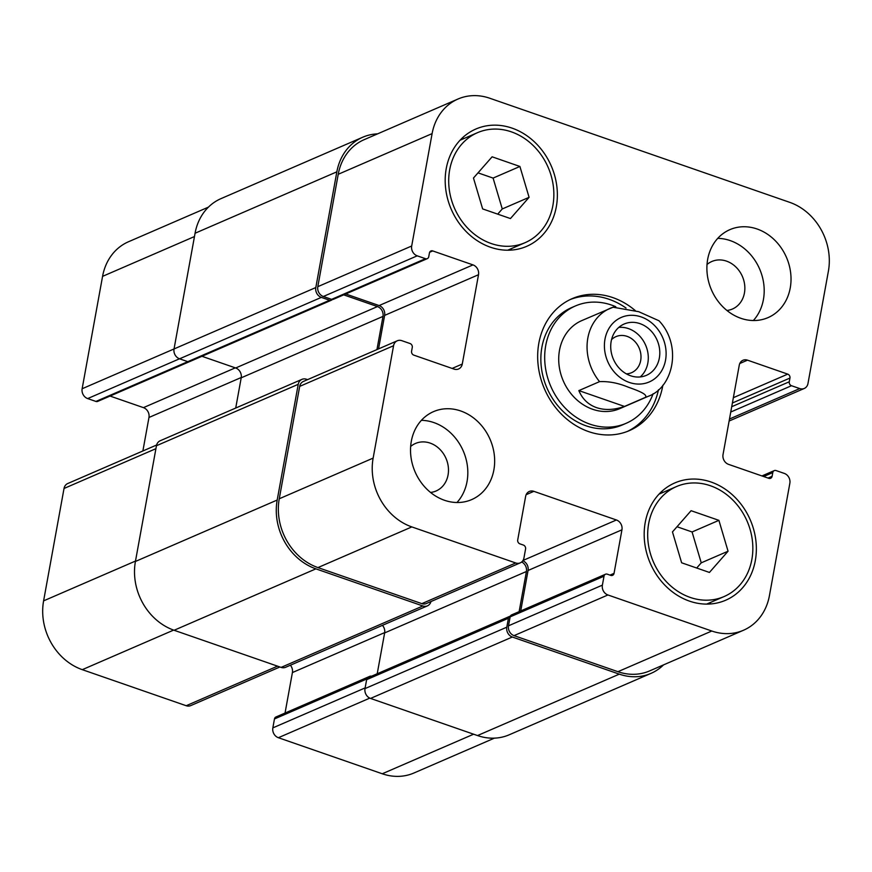 <?xml version="1.0" encoding="UTF-8"?>
<svg xmlns="http://www.w3.org/2000/svg" width="872" height="872" viewBox="0 0 872 872"><rect width="100%" height="100%" fill="white"/><g stroke="black" fill="none" stroke-linecap="round" stroke-linejoin="round"><path stroke-width="1.31" d="M640.233 376.933A27.969 23.838 66.6 0 0 647.406 350.457A27.969 23.838 66.6 0 0 628.494 328.613A27.969 23.838 66.6 0 0 618.782 327.414M626.39 373.87A19.653 16.753 66.6 0 0 631.568 372.693A19.653 16.753 66.6 0 0 640.844 354.25A19.653 16.753 66.6 0 0 627.088 336.363A19.653 16.753 66.6 0 0 615.948 336.636A19.653 16.753 66.6 0 0 611.544 339.611M639.994 323.643A27.969 23.838 -113.4 0 1 659.57 349.094A27.969 23.838 -113.4 0 1 646.37 375.352A27.969 23.838 -113.4 0 1 613.376 359.166A27.969 23.838 -113.4 0 1 624.145 324.024A27.969 23.838 -113.4 0 1 639.994 323.643M645.182 397.479A47.938 40.875 66.6 0 0 648.179 396.335C673.358 387.626 682.449 345.443 659.014 320.787L638.751 311.707L613.071 307.217A47.938 40.875 66.6 0 0 610.073 308.35A47.938 40.875 66.6 0 0 599.544 381.642C608.656 381.206 618.15 383.026 628.047 387.092C636.004 389.948 648.866 394.427 645.182 397.479L624.494 406.439L578.855 390.602L599.544 381.642M624.494 406.439C614.15 410.014 604.808 410.418 596.492 407.616C588.251 404.663 582.376 398.995 578.855 390.602M615.817 306.737A63.928 54.5 66.6 0 0 575.367 305.974L571.531 307.631A63.928 54.5 66.6 0 0 541.381 367.646A63.928 54.5 66.6 0 0 586.115 425.83A63.928 54.5 66.6 0 0 622.346 424.947L626.183 423.28A63.928 54.5 66.6 0 0 653.095 393.773M575.367 305.974A63.928 54.5 66.6 0 0 545.207 365.978A63.928 54.5 66.6 0 0 589.952 424.163A63.928 54.5 66.6 0 0 626.183 423.28M627.426 431.411A71.918 61.313 66.6 0 0 658.469 389.773M626.031 308.045A71.918 61.313 66.6 0 0 570.288 299.51M662.851 385.228A71.918 61.313 -113.4 0 1 629.355 430.615A71.918 61.313 -113.4 0 1 588.6 431.607A71.918 61.313 -113.4 0 1 538.264 366.153A71.918 61.313 -113.4 0 1 572.185 298.638A71.918 61.313 -113.4 0 1 635.252 310.574M489.737 98.231A55.928 47.688 66.6 0 0 458.04 99.005A55.928 47.688 66.6 0 0 432.109 133.612L411.693 246.002A7.99 6.813 66.6 0 0 417.219 255.834L425.471 258.69A3.194 2.725 66.6 0 0 428.762 256.673L429.438 252.945A3.194 2.725 -113.4 0 1 432.741 250.929L472.984 264.892A7.99 6.813 -113.4 0 1 478.51 274.724L462.28 364.038A7.99 6.813 -113.4 0 1 458.574 368.976A7.99 6.813 -113.4 0 1 454.05 369.096L413.797 355.122A3.194 2.725 -113.4 0 1 411.584 351.187L412.271 347.47A3.194 2.725 66.6 0 0 410.058 343.535L401.796 340.669A7.99 6.813 66.6 0 0 397.272 340.788A7.99 6.813 66.6 0 0 393.566 345.726L373.14 458.105A55.928 47.688 66.6 0 0 411.835 526.917L515.723 562.974A7.99 6.813 66.6 0 0 520.246 562.865A7.99 6.813 66.6 0 0 523.952 557.917L525.576 548.989A3.194 2.725 66.6 0 0 523.364 545.055L519.93 543.866A3.194 2.725 -113.4 0 1 517.717 539.932L525.631 496.386A7.99 6.813 -113.4 0 1 529.337 491.448A7.99 6.813 -113.4 0 1 533.86 491.339L616.417 519.985A7.99 6.813 -113.4 0 1 621.943 529.816L614.041 573.362A3.194 2.725 -113.4 0 1 610.738 575.378L607.304 574.179A3.194 2.725 66.6 0 0 604.013 576.207L602.389 585.134A7.99 6.813 66.6 0 0 607.915 594.966L711.803 631.023A55.928 47.688 66.6 0 0 743.5 630.249A55.928 47.688 66.6 0 0 769.431 595.641L789.858 483.252A7.99 6.813 66.6 0 0 784.32 473.42L776.069 470.564A3.194 2.725 66.6 0 0 772.777 472.58L772.102 476.297A3.194 2.725 -113.4 0 1 768.81 478.325L728.556 464.362A7.99 6.813 -113.4 0 1 723.03 454.53L739.26 365.215A7.99 6.813 -113.4 0 1 742.966 360.267A7.99 6.813 -113.4 0 1 747.489 360.158L787.743 374.132A3.194 2.725 -113.4 0 1 789.956 378.056L789.28 381.783A3.194 2.725 66.6 0 0 791.493 385.718L799.744 388.574A7.99 6.813 66.6 0 0 804.267 388.465A7.99 6.813 66.6 0 0 807.973 383.527L828.4 271.138A55.928 47.688 66.6 0 0 789.705 202.337L489.737 98.231M757.07 228.987A47.938 40.875 -113.4 0 1 790.632 272.62A47.938 40.875 -113.4 0 1 768.014 317.626A47.938 40.875 -113.4 0 1 711.454 289.886A47.938 40.875 -113.4 0 1 729.897 229.641A47.938 40.875 -113.4 0 1 757.07 228.987M460.699 410.963A47.938 40.875 -113.4 0 1 494.261 454.595A47.938 40.875 -113.4 0 1 471.643 499.612A47.938 40.875 -113.4 0 1 415.083 471.861A47.938 40.875 -113.4 0 1 433.526 411.628A47.938 40.875 -113.4 0 1 460.699 410.963M512.093 128.14A63.928 54.5 -113.4 0 1 556.837 186.325A63.928 54.5 -113.4 0 1 526.688 246.34A63.928 54.5 -113.4 0 1 451.271 209.345A63.928 54.5 -113.4 0 1 475.872 129.023A63.928 54.5 -113.4 0 1 512.093 128.14M711.083 482.031A63.928 54.5 -113.4 0 1 755.828 540.215A63.928 54.5 -113.4 0 1 725.678 600.23A63.928 54.5 -113.4 0 1 650.261 563.236A63.928 54.5 -113.4 0 1 674.852 482.914A63.928 54.5 -113.4 0 1 711.083 482.031M648.179 396.335L619.829 408.619A47.938 40.875 -113.4 0 1 592.655 409.284A47.938 40.875 -113.4 0 1 559.105 365.641A47.938 40.875 -113.4 0 1 581.711 320.634L613.398 307.086M208.43 207.133L128.5 241.751A55.928 47.688 66.6 0 0 102.569 276.359L82.142 388.748A7.99 6.813 66.6 0 0 87.68 398.58L95.931 401.436A3.194 2.725 66.6 0 0 97.74 401.393L189.3 361.738M368.616 677.479A3.194 2.725 -113.4 0 1 369.826 676.312L275.944 716.98A3.194 2.725 66.6 0 0 274.462 718.953L272.849 727.88A7.99 6.813 66.6 0 0 278.375 737.712L382.263 773.769A55.928 47.688 66.6 0 0 413.96 772.995L494.424 738.137M290.398 665.216A7.99 6.813 -113.4 0 1 292.403 672.563L285.046 713.034M156.611 445.025L67.733 483.535A7.99 6.813 66.6 0 0 64.027 488.473L43.6 600.863A55.928 47.688 66.6 0 0 82.295 669.663L186.183 705.721A7.99 6.813 66.6 0 0 190.706 705.612L279.901 666.982M110.068 396.062L143.444 407.638A7.99 6.813 -113.4 0 1 148.97 417.47L142.877 450.977M728.066 551.213L709.437 572.446L681.632 562.789L672.465 531.92L691.093 510.698L718.899 520.344L728.066 551.213L701.252 562.832L692.074 531.964L677.01 526.732M718.899 520.344L692.074 531.964M696.695 568.021L701.252 562.832M529.086 197.334L510.447 218.556L482.641 208.909L473.474 178.03L492.113 156.807L519.908 166.465L529.086 197.334L502.261 208.953L493.094 178.084L478.02 172.852M519.908 166.465L493.094 178.084M497.705 214.141L502.261 208.953M710.408 485.748A59.928 51.088 66.6 0 0 676.443 486.576A59.928 51.088 66.6 0 0 653.379 561.873A59.928 51.088 66.6 0 0 724.087 596.557A59.928 51.088 66.6 0 0 752.351 540.302A59.928 51.088 66.6 0 0 710.408 485.748M663.189 492.32A63.928 54.5 66.6 0 0 660.747 492.375M709.121 604.045A63.928 54.5 66.6 0 0 710.833 602.301M511.417 131.868A59.928 51.088 66.6 0 0 477.453 132.697A59.928 51.088 66.6 0 0 454.399 207.994A59.928 51.088 66.6 0 0 525.097 242.678A59.928 51.088 66.6 0 0 553.36 186.412A59.928 51.088 66.6 0 0 511.417 131.868M464.209 138.43A63.928 54.5 66.6 0 0 461.768 138.484M510.131 250.155A63.928 54.5 66.6 0 0 511.842 248.411M456.972 502.512A47.938 40.875 66.6 0 0 465.681 457.713A47.938 40.875 66.6 0 0 433.875 422.582A47.938 40.875 66.6 0 0 421.383 420.337M430.561 492.451A25.909 22.083 66.6 0 0 436.055 491.001A25.909 22.083 66.6 0 0 446.028 458.454A25.909 22.083 66.6 0 0 415.464 443.467A25.909 22.083 66.6 0 0 410.647 446.475M753.343 320.536A47.938 40.875 66.6 0 0 762.052 275.737A47.938 40.875 66.6 0 0 730.246 240.607A47.938 40.875 66.6 0 0 717.754 238.361M726.932 310.476A25.909 22.083 66.6 0 0 732.426 309.026A25.909 22.083 66.6 0 0 742.399 276.479A25.909 22.083 66.6 0 0 711.835 261.491A25.909 22.083 66.6 0 0 707.018 264.499M427.28 258.646L333.398 299.314A3.194 2.725 -113.4 0 1 331.589 299.358L323.338 296.491A7.99 6.813 -113.4 0 1 317.811 286.67L338.227 174.28A55.928 47.688 -113.4 0 1 364.158 139.673L458.04 99.005M743.5 630.249L649.618 670.917A55.928 47.688 -113.4 0 1 617.921 671.691L514.033 635.634A7.99 6.813 -113.4 0 1 508.507 625.802L510.131 616.875A3.194 2.725 -113.4 0 1 511.613 614.891L605.495 574.234M378.546 348.898L384.628 315.392A7.99 6.813 66.6 0 0 379.102 305.56L345.726 293.984M520.246 562.865L426.364 603.533A7.99 6.813 -113.4 0 1 421.841 603.642L317.953 567.585A55.928 47.688 -113.4 0 1 279.258 498.773L299.685 386.394A7.99 6.813 -113.4 0 1 303.391 381.446L397.272 340.788M520.715 610.956L528.061 570.484A7.99 6.813 66.6 0 0 522.797 560.751M332.33 299.51A3.194 2.725 -113.4 0 1 329.605 300.251L321.343 297.385A7.99 6.813 -113.4 0 1 315.817 287.553L336.854 171.828A55.928 47.688 -113.4 0 1 362.774 137.209A55.928 47.688 -113.4 0 1 377.576 133.863M376.955 349.585L382.982 316.405A7.99 6.813 66.6 0 0 377.456 306.573L343.699 294.856M430.975 601.538A7.99 6.813 -113.4 0 1 427.411 605.866A7.99 6.813 -113.4 0 1 422.876 605.975L315.893 568.849A55.928 47.688 -113.4 0 1 277.198 500.038L298.235 384.312A7.99 6.813 -113.4 0 1 301.941 379.364A7.99 6.813 -113.4 0 1 306.464 379.255L307.576 379.636M663.57 664.867A55.928 47.688 -113.4 0 1 651.003 673.369A55.928 47.688 -113.4 0 1 619.305 674.143L512.322 637.018A7.99 6.813 -113.4 0 1 506.796 627.186L508.42 618.259A3.194 2.725 -113.4 0 1 510.36 616.133M369.826 676.312A3.194 2.725 -113.4 0 1 371.505 676.225M201.955 356.288L235.68 367.984A7.99 6.813 -113.4 0 1 241.206 377.816L235.713 408.052M362.774 137.209L220.998 198.631A55.928 47.688 66.6 0 0 195.066 233.238L174.04 348.974A7.99 6.813 66.6 0 0 179.567 358.806L187.818 361.662A3.194 2.725 66.6 0 0 189.638 361.618L331.415 300.208M368.584 677.544A3.194 2.725 66.6 0 0 366.632 679.669L365.008 688.597A7.99 6.813 66.6 0 0 370.535 698.428L477.518 735.554A55.928 47.688 66.6 0 0 509.226 734.791L651.003 673.369M382.437 625.344A7.99 6.813 -113.4 0 1 384.639 632.909L377.216 673.751M301.941 379.364L160.154 440.774A7.99 6.813 66.6 0 0 156.459 445.723L135.422 561.459A55.928 47.688 66.6 0 0 174.117 630.271L281.1 667.396A7.99 6.813 66.6 0 0 285.624 667.287L427.411 605.866M519.123 611.643L526.416 571.498A7.99 6.813 66.6 0 0 521.674 561.993M647.035 382.786A35.153 29.975 66.6 0 0 658.458 330.161A35.153 29.975 66.6 0 0 608.525 329.18A35.153 29.975 66.6 0 0 629.312 382.437A35.153 29.975 66.6 0 0 647.035 382.786M338.227 174.28L432.109 133.612M317.811 286.67L411.693 246.002M323.338 296.491L417.219 255.834M331.589 299.358L425.471 258.69M429.656 252.259L432.741 250.929M379.102 305.56L472.984 264.892M384.628 315.392L478.51 274.724M452.143 368.431L462.28 364.038M299.685 386.394L393.566 345.726M279.258 498.773L373.14 458.105M317.953 567.585L411.835 526.917M421.841 603.642L515.723 562.974M526.154 494.675L533.86 491.339M522.993 560.456L616.417 519.985M528.061 570.484L621.943 529.816M609.975 575.117L614.041 573.362M510.131 616.875L604.013 576.207M508.507 625.802L602.389 585.134M514.033 635.634L607.915 594.966M617.921 671.691L711.803 631.023M763.654 476.537L772.777 472.58M768.047 478.063L772.102 476.297M739.783 363.504L747.489 360.158M733.363 397.687L787.743 374.132M732.393 402.995L789.956 378.056M731.717 406.712L789.28 381.783M730.758 412.02L791.493 385.718M729.483 419.018L799.744 388.574M194.467 236.552L102.569 276.359M315.817 287.553L82.142 388.748M179.523 358.784L87.68 398.58M329.605 300.251L95.931 401.436M235.298 367.853L143.444 407.638M241.25 377.5L148.97 417.47M155.925 448.666L64.027 488.473M135.498 561.056L43.6 600.863M173.637 630.096L82.295 669.663M277.525 666.154L186.183 705.721M384.694 632.592L292.403 672.563M366.872 678.928L274.462 718.953M365.139 687.91L272.849 727.88M369.783 698.123L278.375 737.712M473.605 734.202L382.263 773.769M321.343 297.385L179.567 358.806M336.854 171.828L195.066 233.238M619.305 674.143L477.518 735.554M512.322 637.018L370.535 698.428M506.796 627.186L365.008 688.597M508.42 618.259L366.632 679.669M526.416 571.498L384.639 632.909M422.876 605.975L281.1 667.396M315.893 568.849L174.117 630.271M277.198 500.038L135.422 561.459M298.235 384.312L156.459 445.723M382.982 316.405L241.206 377.816M377.456 306.573L235.68 367.984M676.443 486.576L659.047 494.119M724.087 596.557L706.68 604.1M477.453 132.697L460.056 140.229M525.097 242.678L507.7 250.21M774.26 470.608L761.932 475.938M804.267 388.465L729.123 421.023M368.115 677.697L509.891 616.275"/></g></svg>
